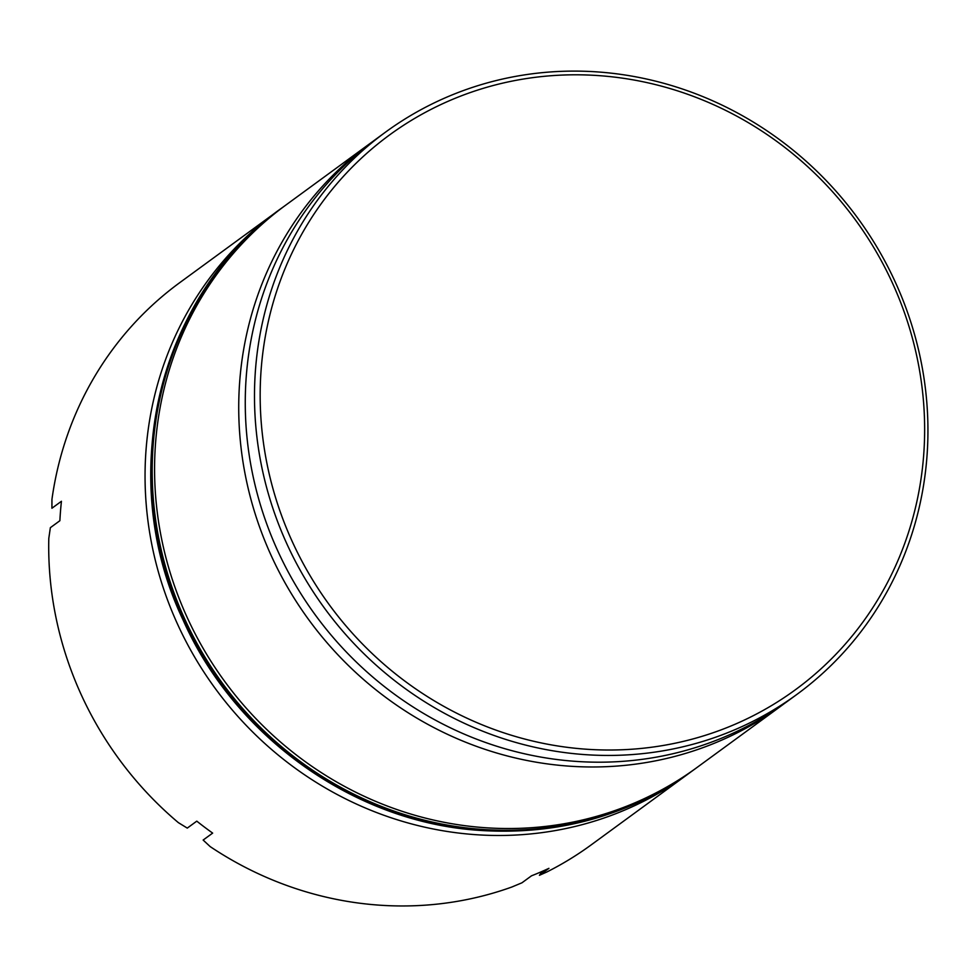 <?xml version="1.0" encoding="UTF-8"?>
<svg xmlns="http://www.w3.org/2000/svg" width="976" height="976" viewBox="0 0 976 976"><rect width="100%" height="100%" fill="white"/><g stroke="black" fill="none" stroke-linecap="round" stroke-linejoin="round"><path stroke-width="1.46" d="M784.35 703.55A348.347 330.339 -126.2 0 1 781.105 705.965A348.347 330.339 -126.2 0 1 271.133 555.454A348.347 330.339 -126.2 0 1 369.806 143.643A348.347 330.339 -126.2 0 1 373.1 141.276M690.386 772.297A348.347 330.339 -126.2 0 1 687.421 774.48A348.347 330.339 -126.2 0 1 177.461 623.969A348.347 330.339 -126.2 0 1 276.135 212.158A348.347 330.339 -126.2 0 1 279.112 209.999M892.662 283.504A343.698 325.935 53.8 0 0 450.204 100.369A343.698 325.935 53.8 0 0 292.141 541.314A343.698 325.935 53.8 0 0 734.611 724.448A343.698 325.935 53.8 0 0 892.662 283.504M286.895 543.925A348.347 330.339 -126.2 0 1 385.569 132.114A348.347 330.339 -126.2 0 1 895.541 282.625A348.347 330.339 -126.2 0 1 796.855 694.436A348.347 330.339 -126.2 0 1 286.895 543.925M276.135 212.158L179.779 282.625A348.347 330.339 53.8 0 0 51.948 499.383L51.923 508.24L61.439 501.274A348.347 330.339 53.8 0 0 59.878 520.72L50.362 527.674L48.8 538.386A348.347 330.339 53.8 0 0 81.106 694.436A348.347 330.339 53.8 0 0 178.34 822.622L187.27 828.099L196.786 821.145A348.347 330.339 53.8 0 0 212.658 833.101L203.142 840.055L210.182 846.607A348.347 330.339 53.8 0 0 511.827 887.025L521.965 882.792L531.481 875.826A348.347 330.339 53.8 0 0 548.927 868.335L539.411 875.301L546.804 872.007A348.347 330.339 53.8 0 0 591.078 844.96L687.421 774.48M369.806 143.643L285.651 205.204A348.347 330.339 53.8 0 0 186.977 617.003A348.347 330.339 53.8 0 0 696.937 767.526L781.105 705.965M385.569 132.114L376.346 138.86A348.347 330.339 53.8 0 0 277.672 550.671A348.347 330.339 53.8 0 0 787.644 701.183L796.855 694.436M542.168 871.385L539.411 875.301M693.375 770.125C629.996 815.485 558.626 835.566 479.265 830.369C354.581 822.292 235.192 737.466 183.073 619.98C114.643 476.434 158.197 294.874 282.076 207.803A348.347 330.339 53.8 0 0 183.403 619.614A348.347 330.339 53.8 0 0 693.375 770.125L694.558 769.259A348.347 330.339 -126.2 0 1 184.598 618.747A348.347 330.339 -126.2 0 1 283.272 206.936L284.467 206.07M282.076 207.803L283.272 206.936M695.754 768.393L694.558 769.259"/></g></svg>
